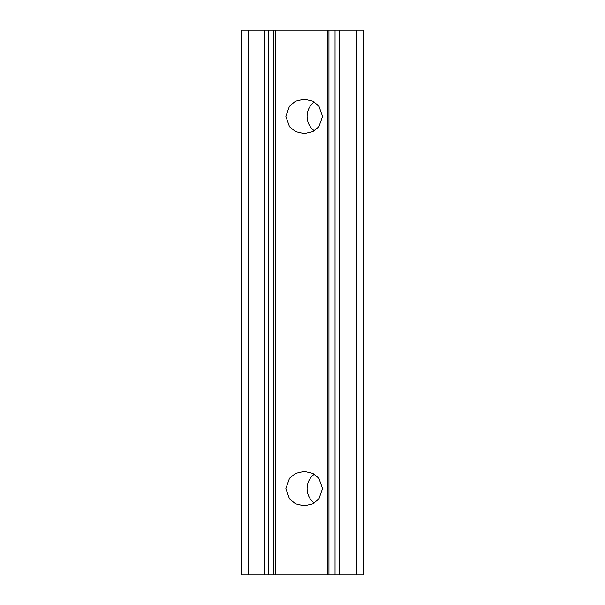 <?xml version="1.0" encoding="UTF-8"?>
<svg xmlns="http://www.w3.org/2000/svg" width="605" height="605" viewBox="0 0 605 605"><rect width="100%" height="100%" fill="white"/><g stroke="black" fill="none" stroke-linecap="round" stroke-linejoin="round"><path stroke-width="0.91" d="M314.335 130.763A17.227 16.191 90 0 1 307.098 116.402A17.227 16.191 90 0 1 314.335 102.048M322.533 116.402L318.865 106.064L312.823 101.201L304.194 99.175L295.565 101.201L289.53 106.064L285.863 116.402L289.53 126.74L295.565 131.61L304.194 133.637L312.823 131.61L318.865 126.74L322.533 116.402M314.335 502.952A17.227 16.191 90 0 1 307.098 488.598A17.227 16.191 90 0 1 314.335 474.237M322.533 488.598L318.865 478.26L312.823 473.39L304.194 471.363L295.565 473.39L289.53 478.26L285.863 488.598L289.53 498.936L295.565 503.799L304.194 505.825L312.823 503.799L318.865 498.936L322.533 488.598M241.811 30.25L363.416 30.25L363.416 574.75L241.584 574.75L241.584 30.25L241.811 574.75M363.227 30.25L363.227 574.75M248.715 30.25L248.715 574.75M264.204 30.25L264.204 574.75M268.37 30.25L268.37 574.75M273.906 30.25L273.906 574.75M275.396 30.25L275.396 574.75M327.456 30.25L327.456 574.75M328.946 30.25L328.946 574.75M335.034 30.25L335.034 574.75M339.201 30.25L339.201 574.75M356.315 30.25L356.315 574.75"/></g></svg>
